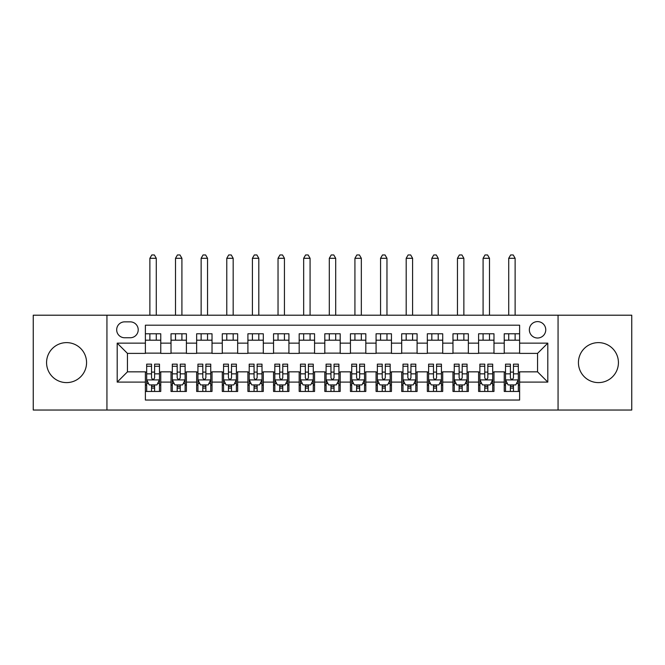 <?xml version="1.0" encoding="UTF-8"?>
<svg xmlns="http://www.w3.org/2000/svg" width="665" height="665" viewBox="0 0 665 665"><rect width="100%" height="100%" fill="white"/><g stroke="black" fill="none" stroke-linecap="round" stroke-linejoin="round"><path stroke-width="1" d="M598.425 342.625A19.992 19.992 0 0 0 578.434 362.616A19.992 19.992 0 0 0 598.425 382.608A19.992 19.992 0 0 0 618.425 362.616A19.992 19.992 0 0 0 598.425 342.625M66.575 342.625A19.992 19.992 0 0 0 46.575 362.616A19.992 19.992 0 0 0 66.575 382.608A19.992 19.992 0 0 0 86.566 362.616A19.992 19.992 0 0 0 66.575 342.625M537.553 321.611A8.204 8.204 0 0 0 529.348 329.807A8.204 8.204 0 0 0 537.553 338.011A8.204 8.204 0 0 0 545.757 329.807A8.204 8.204 0 0 0 537.553 321.611M558.06 410.039L631.75 410.039L631.75 315.202L558.06 315.202L558.06 410.039L106.94 410.039L106.94 315.202L33.25 315.202L33.25 410.039L106.94 410.039M519.614 333.78L504.236 333.78L504.236 343.14L493.979 343.14L493.979 353.389L504.236 353.389L504.236 343.14M493.979 343.14L493.979 333.78L478.601 333.78L478.601 343.14L468.351 343.14L468.351 353.389L478.601 353.389L478.601 343.14M468.351 343.14L468.351 333.78L452.973 333.78L452.973 343.14L442.715 343.14L442.715 353.389L452.973 353.389L452.973 343.14M442.715 343.14L442.715 333.78L427.337 333.78L427.337 343.14L417.088 343.14L417.088 353.389L427.337 353.389L427.337 343.14M417.088 343.14L417.088 333.78L401.702 333.78L401.702 343.14L391.452 343.14L391.452 353.389L401.702 353.389L401.702 343.14M391.452 343.14L391.452 333.78L376.074 333.78L376.074 343.14L365.825 343.14L365.825 353.389L376.074 353.389L376.074 343.14M365.825 343.14L365.825 333.78L350.438 333.78L350.438 343.14L340.189 343.14L340.189 353.389L350.438 353.389L350.438 343.14M340.189 343.14L340.189 333.78L324.811 333.78L324.811 343.14L314.562 343.14L314.562 353.389L324.811 353.389L324.811 343.14M314.562 343.14L314.562 333.78L299.175 333.78L299.175 343.14L288.926 343.14L288.926 353.389L299.175 353.389L299.175 343.14M288.926 343.14L288.926 333.78L273.548 333.78L273.548 343.14L263.298 343.14L263.298 353.389L273.548 353.389L273.548 343.14M263.298 343.14L263.298 333.78L247.912 333.78L247.912 343.14L237.663 343.14L237.663 353.389L247.912 353.389L247.912 343.14M237.663 343.14L237.663 333.78L222.285 333.78L222.285 343.14L212.027 343.14L212.027 353.389L222.285 353.389L222.285 343.14M212.027 343.14L212.027 333.78L196.649 333.78L196.649 343.14L186.4 343.14L186.4 353.389L196.649 353.389L196.649 343.14M186.4 343.14L186.4 333.78L171.021 333.78L171.021 353.389L160.764 353.389L160.764 333.78L145.386 333.78M145.386 391.452L160.764 391.452L160.764 371.843L171.021 371.843L171.021 391.452L186.4 391.452L186.4 371.843L196.649 371.843L196.649 382.101L186.4 382.101M196.649 382.101L196.649 391.452L212.027 391.452L212.027 371.843L222.285 371.843L222.285 382.101L212.027 382.101M222.285 382.101L222.285 391.452L237.663 391.452L237.663 371.843L247.912 371.843L247.912 382.101L237.663 382.101M247.912 382.101L247.912 391.452L263.298 391.452L263.298 371.843L273.548 371.843L273.548 382.101L263.298 382.101M273.548 382.101L273.548 391.452L288.926 391.452L288.926 371.843L299.175 371.843L299.175 382.101L288.926 382.101M299.175 382.101L299.175 391.452L314.562 391.452L314.562 371.843L324.811 371.843L324.811 382.101L314.562 382.101M324.811 382.101L324.811 391.452L340.189 391.452L340.189 371.843L350.438 371.843L350.438 382.101L340.189 382.101M350.438 382.101L350.438 391.452L365.825 391.452L365.825 371.843L376.074 371.843L376.074 382.101L365.825 382.101M376.074 382.101L376.074 391.452L391.452 391.452L391.452 371.843L401.702 371.843L401.702 382.101L391.452 382.101M401.702 382.101L401.702 391.452L417.088 391.452L417.088 371.843L427.337 371.843L427.337 382.101L417.088 382.101M427.337 382.101L427.337 391.452L442.715 391.452L442.715 371.843L452.973 371.843L452.973 382.101L442.715 382.101M452.973 382.101L452.973 391.452L468.351 391.452L468.351 371.843L478.601 371.843L478.601 382.101L468.351 382.101M478.601 382.101L478.601 391.452L493.979 391.452L493.979 371.843L504.236 371.843L504.236 382.101L493.979 382.101M124.629 337.754L130.265 337.754A7.947 7.947 0 0 0 138.212 329.807A7.947 7.947 0 0 0 130.265 321.86L124.629 321.86A7.947 7.947 0 0 0 116.683 329.807A7.947 7.947 0 0 0 124.629 337.754M558.06 315.202L106.94 315.202M519.614 343.14L519.614 325.193L145.386 325.193L145.386 353.389L127.447 353.389L127.447 371.843L145.386 371.843L145.386 400.039L519.614 400.039L519.614 371.843L537.553 371.843L537.553 353.389L519.614 353.389L519.614 343.14L547.802 343.14L547.802 382.101L519.614 382.101M145.386 382.101L117.198 382.101L117.198 343.14L145.386 343.14M504.236 382.101L504.236 391.452L519.614 391.452M145.386 340.189L160.764 340.189M145.386 353.132L160.764 353.132M145.386 372.101L146.674 372.101M151.537 372.101L154.613 372.101M159.484 372.101L160.764 372.101M145.386 385.043L146.674 385.043M151.537 385.043L154.613 385.043M159.484 385.043L160.764 385.043M171.021 353.132L186.4 353.132M171.021 340.189L186.4 340.189M171.021 372.101L172.302 372.101M177.173 372.101L180.248 372.101M185.119 372.101L186.4 372.101M171.021 385.043L172.302 385.043M177.173 385.043L180.248 385.043M185.119 385.043L186.4 385.043M196.649 372.101L197.937 372.101M202.8 372.101L205.876 372.101M210.747 372.101L212.027 372.101M196.649 385.043L197.937 385.043M202.8 385.043L205.876 385.043M210.747 385.043L212.027 385.043M196.649 340.189L212.027 340.189M196.649 353.132L212.027 353.132M222.285 372.101L223.565 372.101M228.436 372.101L231.511 372.101M236.383 372.101L237.663 372.101M222.285 385.043L223.565 385.043M228.436 385.043L231.511 385.043M236.383 385.043L237.663 385.043M222.285 340.189L237.663 340.189M222.285 353.132L237.663 353.132M247.912 372.101L249.2 372.101M254.063 372.101L257.139 372.101M262.01 372.101L263.298 372.101M247.912 385.043L249.2 385.043M254.063 385.043L257.139 385.043M262.01 385.043L263.298 385.043M247.912 340.189L263.298 340.189M247.912 353.132L263.298 353.132M273.548 372.101L274.828 372.101M279.699 372.101L282.775 372.101M287.646 372.101L288.926 372.101M273.548 385.043L274.828 385.043M279.699 385.043L282.775 385.043M287.646 385.043L288.926 385.043M273.548 340.189L288.926 340.189M273.548 353.132L288.926 353.132M299.175 372.101L300.464 372.101M305.326 372.101L308.402 372.101M313.273 372.101L314.562 372.101M299.175 385.043L300.464 385.043M305.326 385.043L308.402 385.043M313.273 385.043L314.562 385.043M299.175 340.189L314.562 340.189M299.175 353.132L314.562 353.132M324.811 372.101L326.091 372.101M330.962 372.101L334.038 372.101M338.909 372.101L340.189 372.101M324.811 385.043L326.091 385.043M330.962 385.043L334.038 385.043M338.909 385.043L340.189 385.043M324.811 340.189L340.189 340.189M324.811 353.132L340.189 353.132M350.438 372.101L351.727 372.101M356.598 372.101L359.674 372.101M364.536 372.101L365.825 372.101M350.438 385.043L351.727 385.043M356.598 385.043L359.674 385.043M364.536 385.043L365.825 385.043M350.438 340.189L365.825 340.189M350.438 353.132L365.825 353.132M376.074 372.101L377.354 372.101M382.225 372.101L385.301 372.101M390.172 372.101L391.452 372.101M376.074 385.043L377.354 385.043M382.225 385.043L385.301 385.043M390.172 385.043L391.452 385.043M376.074 340.189L391.452 340.189M376.074 353.132L391.452 353.132M401.702 372.101L402.99 372.101M407.861 372.101L410.937 372.101M415.8 372.101L417.088 372.101M401.702 385.043L402.99 385.043M407.861 385.043L410.937 385.043M415.8 385.043L417.088 385.043M401.702 340.189L417.088 340.189M401.702 353.132L417.088 353.132M427.337 372.101L428.617 372.101M433.489 372.101L436.564 372.101M441.435 372.101L442.715 372.101M427.337 385.043L428.617 385.043M433.489 385.043L436.564 385.043M441.435 385.043L442.715 385.043M427.337 340.189L442.715 340.189M427.337 353.132L442.715 353.132M452.973 372.101L454.253 372.101M459.124 372.101L462.2 372.101M467.063 372.101L468.351 372.101M452.973 385.043L454.253 385.043M459.124 385.043L462.2 385.043M467.063 385.043L468.351 385.043M452.973 340.189L468.351 340.189M452.973 353.132L468.351 353.132M478.601 372.101L479.881 372.101M484.752 372.101L487.827 372.101M492.699 372.101L493.979 372.101M478.601 385.043L479.881 385.043M484.752 385.043L487.827 385.043M492.699 385.043L493.979 385.043M478.601 340.189L493.979 340.189M478.601 353.132L493.979 353.132M504.236 372.101L505.516 372.101M510.388 372.101L513.463 372.101M518.326 372.101L519.614 372.101M504.236 385.043L505.516 385.043M510.388 385.043L513.463 385.043M518.326 385.043L519.614 385.043M504.236 340.189L519.614 340.189M504.236 353.132L519.614 353.132M127.447 353.389L117.198 343.14M127.447 371.843L117.198 382.101M547.802 343.14L537.553 353.389M547.802 382.101L537.553 371.843M151.537 388.119L154.613 388.119M146.674 366.24L151.537 366.24L151.537 364.154L146.674 364.154L146.674 379.79L149.234 384.919L156.923 384.919L159.484 379.79L159.484 364.154L154.613 364.154L154.613 366.24L159.484 366.24M159.484 379.79L159.484 391.452M146.674 379.79L146.674 391.452M154.613 384.919L154.613 391.452M151.537 391.452L151.537 384.919M151.537 366.24L151.537 377.87C152.568 379.84 153.59 379.84 154.613 377.87L154.613 366.24M156.283 340.189L156.283 333.78M156.283 315.202L156.283 258.294L149.874 258.294L149.874 315.202M149.874 340.189L149.874 333.78M149.874 258.294L151.795 254.961L154.363 254.961L156.283 258.294M177.173 388.119L180.248 388.119M172.302 366.24L177.173 366.24L177.173 364.154L172.302 364.154L172.302 379.79L174.862 384.919L182.551 384.919L185.119 379.79L185.119 364.154L180.248 364.154L180.248 366.24L185.119 366.24M185.119 379.79L185.119 391.452M172.302 379.79L172.302 391.452M180.248 384.919L180.248 391.452M177.173 391.452L177.173 384.919M177.173 366.24L177.173 377.87C178.195 379.84 179.218 379.84 180.248 377.87L180.248 366.24M181.911 340.189L181.911 333.78M181.911 315.202L181.911 258.294L175.502 258.294L175.502 315.202M175.502 340.189L175.502 333.78M175.502 258.294L177.43 254.961L179.991 254.961L181.911 258.294M202.8 388.119L205.876 388.119M197.937 366.24L202.8 366.24L202.8 364.154L197.937 364.154L197.937 379.79L200.498 384.919L208.187 384.919L210.747 379.79L210.747 364.154L205.876 364.154L205.876 366.24L210.747 366.24M210.747 379.79L210.747 391.452M197.937 379.79L197.937 391.452M205.876 384.919L205.876 391.452M202.8 391.452L202.8 384.919M202.8 366.24L202.8 377.87C203.831 379.84 204.853 379.84 205.876 377.87L205.876 366.24M207.547 340.189L207.547 333.78M207.547 315.202L207.547 258.294L201.138 258.294L201.138 315.202M201.138 340.189L201.138 333.78M201.138 258.294L203.058 254.961L205.626 254.961L207.547 258.294M228.436 388.119L231.511 388.119M223.565 366.24L228.436 366.24L228.436 364.154L223.565 364.154L223.565 379.79L226.125 384.919L233.814 384.919L236.383 379.79L236.383 364.154L231.511 364.154L231.511 366.24L236.383 366.24M236.383 379.79L236.383 391.452M223.565 379.79L223.565 391.452M231.511 384.919L231.511 391.452M228.436 391.452L228.436 384.919M228.436 366.24L228.436 377.87C229.458 379.84 230.481 379.84 231.511 377.87L231.511 366.24M233.174 340.189L233.174 333.78M233.174 315.202L233.174 258.294L226.773 258.294L226.773 315.202M226.773 340.189L226.773 333.78M226.773 258.294L228.694 254.961L231.254 254.961L233.174 258.294M254.063 388.119L257.139 388.119M249.2 366.24L254.063 366.24L254.063 364.154L249.2 364.154L249.2 379.79L251.761 384.919L259.45 384.919L262.01 379.79L262.01 364.154L257.139 364.154L257.139 366.24L262.01 366.24M262.01 379.79L262.01 391.452M249.2 379.79L249.2 391.452M257.139 384.919L257.139 391.452M254.063 391.452L254.063 384.919M254.063 366.24L254.063 377.87C255.094 379.84 256.116 379.84 257.139 377.87L257.139 366.24M258.81 340.189L258.81 333.78M258.81 315.202L258.81 258.294L252.401 258.294L252.401 315.202M252.401 340.189L252.401 333.78M252.401 258.294L254.321 254.961L256.89 254.961L258.81 258.294M279.699 388.119L282.775 388.119M274.828 366.24L279.699 366.24L279.699 364.154L274.828 364.154L274.828 379.79L277.388 384.919L285.086 384.919L287.646 379.79L287.646 364.154L282.775 364.154L282.775 366.24L287.646 366.24M287.646 379.79L287.646 391.452M274.828 379.79L274.828 391.452M282.775 384.919L282.775 391.452M279.699 391.452L279.699 384.919M279.699 366.24L279.699 377.87C280.721 379.84 281.744 379.84 282.775 377.87L282.775 366.24M284.437 340.189L284.437 333.78M284.437 315.202L284.437 258.294L278.037 258.294L278.037 315.202M278.037 340.189L278.037 333.78M278.037 258.294L279.957 254.961L282.517 254.961L284.437 258.294M305.326 388.119L308.402 388.119M300.464 366.24L305.326 366.24L305.326 364.154L300.464 364.154L300.464 379.79L303.024 384.919L310.713 384.919L313.273 379.79L313.273 364.154L308.402 364.154L308.402 366.24L313.273 366.24M313.273 379.79L313.273 391.452M300.464 379.79L300.464 391.452M308.402 384.919L308.402 391.452M305.326 391.452L305.326 384.919M305.326 366.24L305.326 377.87C306.357 379.84 307.38 379.84 308.402 377.87L308.402 366.24M310.073 340.189L310.073 333.78M310.073 315.202L310.073 258.294L303.664 258.294L303.664 315.202M303.664 340.189L303.664 333.78M303.664 258.294L305.584 254.961L308.153 254.961L310.073 258.294M330.962 388.119L334.038 388.119M326.091 366.24L330.962 366.24L330.962 364.154L326.091 364.154L326.091 379.79L328.651 384.919L336.349 384.919L338.909 379.79L338.909 364.154L334.038 364.154L334.038 366.24L338.909 366.24M338.909 379.79L338.909 391.452M326.091 379.79L326.091 391.452M334.038 384.919L334.038 391.452M330.962 391.452L330.962 384.919M330.962 366.24L330.962 377.87C331.985 379.84 333.015 379.84 334.038 377.87L334.038 366.24M335.7 340.189L335.7 333.78M335.7 315.202L335.7 258.294L329.3 258.294L329.3 315.202M329.3 340.189L329.3 333.78M329.3 258.294L331.22 254.961L333.78 254.961L335.7 258.294M356.598 388.119L359.674 388.119M351.727 366.24L356.598 366.24L356.598 364.154L351.727 364.154L351.727 379.79L354.287 384.919L361.976 384.919L364.536 379.79L364.536 364.154L359.674 364.154L359.674 366.24L364.536 366.24M364.536 379.79L364.536 391.452M351.727 379.79L351.727 391.452M359.674 384.919L359.674 391.452M356.598 391.452L356.598 384.919M356.598 366.24L356.598 377.87C357.62 379.84 358.643 379.84 359.674 377.87L359.674 366.24M361.336 340.189L361.336 333.78M361.336 315.202L361.336 258.294L354.927 258.294L354.927 315.202M354.927 340.189L354.927 333.78M354.927 258.294L356.847 254.961L359.416 254.961L361.336 258.294M382.225 388.119L385.301 388.119M377.354 366.24L382.225 366.24L382.225 364.154L377.354 364.154L377.354 379.79L379.915 384.919L387.612 384.919L390.172 379.79L390.172 364.154L385.301 364.154L385.301 366.24L390.172 366.24M390.172 379.79L390.172 391.452M377.354 379.79L377.354 391.452M385.301 384.919L385.301 391.452M382.225 391.452L382.225 384.919M382.225 366.24L382.225 377.87C383.248 379.84 384.279 379.84 385.301 377.87L385.301 366.24M386.964 340.189L386.964 333.78M386.964 315.202L386.964 258.294L380.563 258.294L380.563 315.202M380.563 340.189L380.563 333.78M380.563 258.294L382.483 254.961L385.043 254.961L386.964 258.294M407.861 388.119L410.937 388.119M402.99 366.24L407.861 366.24L407.861 364.154L402.99 364.154L402.99 379.79L405.55 384.919L413.239 384.919L415.8 379.79L415.8 364.154L410.937 364.154L410.937 366.24L415.8 366.24M415.8 379.79L415.8 391.452M402.99 379.79L402.99 391.452M410.937 384.919L410.937 391.452M407.861 391.452L407.861 384.919M407.861 366.24L407.861 377.87C408.884 379.84 409.906 379.84 410.937 377.87L410.937 366.24M412.599 340.189L412.599 333.78M412.599 315.202L412.599 258.294L406.19 258.294L406.19 315.202M406.19 340.189L406.19 333.78M406.19 258.294L408.111 254.961L410.679 254.961L412.599 258.294M433.489 388.119L436.564 388.119M428.617 366.24L433.489 366.24L433.489 364.154L428.617 364.154L428.617 379.79L431.186 384.919L438.875 384.919L441.435 379.79L441.435 364.154L436.564 364.154L436.564 366.24L441.435 366.24M441.435 379.79L441.435 391.452M428.617 379.79L428.617 391.452M436.564 384.919L436.564 391.452M433.489 391.452L433.489 384.919M433.489 366.24L433.489 377.87C434.511 379.84 435.542 379.84 436.564 377.87L436.564 366.24M438.227 340.189L438.227 333.78M438.227 315.202L438.227 258.294L431.826 258.294L431.826 315.202M431.826 340.189L431.826 333.78M431.826 258.294L433.746 254.961L436.307 254.961L438.227 258.294M459.124 388.119L462.2 388.119M454.253 366.24L459.124 366.24L459.124 364.154L454.253 364.154L454.253 379.79L456.813 384.919L464.502 384.919L467.063 379.79L467.063 364.154L462.2 364.154L462.2 366.24L467.063 366.24M467.063 379.79L467.063 391.452M454.253 379.79L454.253 391.452M462.2 384.919L462.2 391.452M459.124 391.452L459.124 384.919M459.124 366.24L459.124 377.87C460.147 379.84 461.169 379.84 462.2 377.87L462.2 366.24M463.862 340.189L463.862 333.78M463.862 315.202L463.862 258.294L457.454 258.294L457.454 315.202M457.454 340.189L457.454 333.78M457.454 258.294L459.374 254.961L461.942 254.961L463.862 258.294M484.752 388.119L487.827 388.119M479.881 366.24L484.752 366.24L484.752 364.154L479.881 364.154L479.881 379.79L482.449 384.919L490.138 384.919L492.699 379.79L492.699 364.154L487.827 364.154L487.827 366.24L492.699 366.24M492.699 379.79L492.699 391.452M479.881 379.79L479.881 391.452M487.827 384.919L487.827 391.452M484.752 391.452L484.752 384.919M484.752 366.24L484.752 377.87C485.774 379.84 486.805 379.84 487.827 377.87L487.827 366.24M489.498 340.189L489.498 333.78M489.498 315.202L489.498 258.294L483.089 258.294L483.089 315.202M483.089 340.189L483.089 333.78M483.089 258.294L485.009 254.961L487.57 254.961L489.498 258.294M510.388 388.119L513.463 388.119M505.516 366.24L510.388 366.24L510.388 364.154L505.516 364.154L505.516 379.79L508.077 384.919L515.766 384.919L518.326 379.79L518.326 364.154L513.463 364.154L513.463 366.24L518.326 366.24M518.326 379.79L518.326 391.452M505.516 379.79L505.516 391.452M513.463 384.919L513.463 391.452M510.388 391.452L510.388 384.919M510.388 366.24L510.388 377.87C511.41 379.84 512.432 379.84 513.463 377.87L513.463 366.24M515.126 340.189L515.126 333.78M515.126 315.202L515.126 258.294L508.717 258.294L508.717 315.202M508.717 340.189L508.717 333.78M508.717 258.294L510.637 254.961L513.205 254.961L515.126 258.294M171.021 382.101L160.764 382.101M171.021 343.14L160.764 343.14M146.732 379.915L159.425 379.915M159.484 383.506L157.63 383.506M148.528 383.506L146.674 383.506M154.613 373.846L159.484 373.846M146.674 373.846L151.537 373.846M151.537 386.49L154.613 386.49M172.368 379.915L185.053 379.915M185.119 383.506L183.257 383.506M174.164 383.506L172.302 383.506M180.248 373.846L185.119 373.846M172.302 373.846L177.173 373.846M177.173 386.49L180.248 386.49M197.995 379.915L210.689 379.915M210.747 383.506L208.893 383.506M199.791 383.506L197.937 383.506M205.876 373.846L210.747 373.846M197.937 373.846L202.8 373.846M202.8 386.49L205.876 386.49M223.631 379.915L236.316 379.915M236.383 383.506L234.521 383.506M225.427 383.506L223.565 383.506M231.511 373.846L236.383 373.846M223.565 373.846L228.436 373.846M228.436 386.49L231.511 386.49M249.259 379.915L261.952 379.915M262.01 383.506L260.156 383.506M251.054 383.506L249.2 383.506M257.139 373.846L262.01 373.846M249.2 373.846L254.063 373.846M254.063 386.49L257.139 386.49M274.894 379.915L287.579 379.915M287.646 383.506L285.784 383.506M276.69 383.506L274.828 383.506M282.775 373.846L287.646 373.846M274.828 373.846L279.699 373.846M279.699 386.49L282.775 386.49M300.522 379.915L313.215 379.915M313.273 383.506L311.42 383.506M302.317 383.506L300.464 383.506M308.402 373.846L313.273 373.846M300.464 373.846L305.326 373.846M305.326 386.49L308.402 386.49M326.158 379.915L338.842 379.915M338.909 383.506L337.047 383.506M327.953 383.506L326.091 383.506M334.038 373.846L338.909 373.846M326.091 373.846L330.962 373.846M330.962 386.49L334.038 386.49M351.785 379.915L364.478 379.915M364.536 383.506L362.683 383.506M353.581 383.506L351.727 383.506M359.674 373.846L364.536 373.846M351.727 373.846L356.598 373.846M356.598 386.49L359.674 386.49M377.421 379.915L390.106 379.915M390.172 383.506L388.31 383.506M379.216 383.506L377.354 383.506M385.301 373.846L390.172 373.846M377.354 373.846L382.225 373.846M382.225 386.49L385.301 386.49M403.048 379.915L415.741 379.915M415.8 383.506L413.946 383.506M404.844 383.506L402.99 383.506M410.937 373.846L415.8 373.846M402.99 373.846L407.861 373.846M407.861 386.49L410.937 386.49M428.684 379.915L441.369 379.915M441.435 383.506L439.573 383.506M430.479 383.506L428.617 383.506M436.564 373.846L441.435 373.846M428.617 373.846L433.489 373.846M433.489 386.49L436.564 386.49M454.311 379.915L467.005 379.915M467.063 383.506L465.209 383.506M456.107 383.506L454.253 383.506M462.2 373.846L467.063 373.846M454.253 373.846L459.124 373.846M459.124 386.49L462.2 386.49M479.947 379.915L492.632 379.915M492.699 383.506L490.837 383.506M481.743 383.506L479.881 383.506M487.827 373.846L492.699 373.846M479.881 373.846L484.752 373.846M484.752 386.49L487.827 386.49M505.575 379.915L518.268 379.915M518.326 383.506L516.472 383.506M507.37 383.506L505.516 383.506M513.463 373.846L518.326 373.846M505.516 373.846L510.388 373.846M510.388 386.49L513.463 386.49"/></g></svg>
